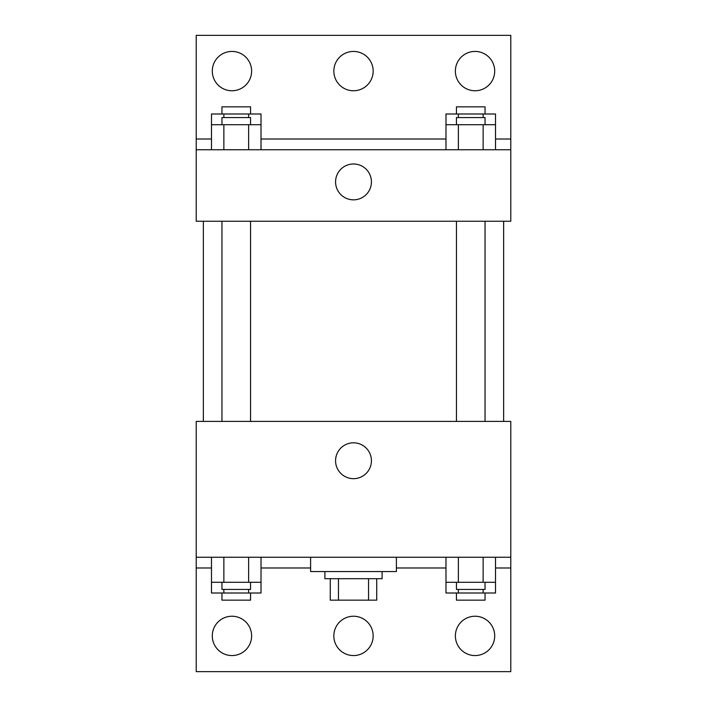 <?xml version="1.0" encoding="UTF-8"?>
<svg xmlns="http://www.w3.org/2000/svg" width="707" height="707" viewBox="0 0 707 707"><rect width="100%" height="100%" fill="white"/><g stroke="black" fill="none" stroke-linecap="round" stroke-linejoin="round"><path stroke-width="1.06" d="M368.55 578.706L368.55 600.155L330.266 600.155L330.266 578.706M368.55 600.155L376.734 600.155L376.734 578.706L376.734 600.155M382.098 571.556L382.098 578.706L324.902 578.706L324.902 571.556M338.45 578.706L338.45 600.155M310.603 557.257L310.603 571.556L396.397 571.556L396.397 557.257M196.21 557.257L196.21 421.416L510.79 421.416L510.79 557.257L196.21 557.257L196.21 671.65L510.79 671.65L510.79 567.986L495.519 567.986M510.79 557.257L510.79 567.986M335.569 460.743A17.931 17.931 0 0 1 362.461 445.216A17.931 17.931 0 0 1 362.461 476.271A17.931 17.931 0 0 1 335.569 460.743M445.984 567.986L396.397 567.986M310.603 567.986L261.016 567.986M211.481 567.986L196.21 567.986M455.379 635.902A19.663 19.663 0 0 1 484.869 618.872A19.663 19.663 0 0 1 484.869 652.932A19.663 19.663 0 0 1 455.379 635.902M212.294 635.902A19.663 19.663 0 0 1 241.794 618.872A19.663 19.663 0 0 1 241.794 652.932A19.663 19.663 0 0 1 212.294 635.902M333.837 635.902A19.663 19.663 0 0 1 363.327 618.872A19.663 19.663 0 0 1 363.327 652.932A19.663 19.663 0 0 1 333.837 635.902M503.64 221.238L503.64 421.416M485.046 421.416L485.046 221.238M250.552 221.238L250.552 421.416M510.79 221.238L196.21 221.238L196.21 35.35L510.79 35.35L510.79 221.238M510.79 149.743L196.21 149.743M335.569 181.911A17.931 17.931 0 0 1 362.461 166.384A17.931 17.931 0 0 1 362.461 197.439A17.931 17.931 0 0 1 335.569 181.911M196.21 139.014L211.481 139.014M261.016 139.014L445.984 139.014M495.519 139.014L510.79 139.014M333.837 71.098A19.663 19.663 0 0 1 363.327 54.068A19.663 19.663 0 0 1 363.327 88.128A19.663 19.663 0 0 1 333.837 71.098M251.621 71.098A19.663 19.663 0 0 1 222.131 88.128A19.663 19.663 0 0 1 222.131 54.068A19.663 19.663 0 0 1 251.621 71.098M494.706 71.098A19.663 19.663 0 0 1 465.206 88.128A19.663 19.663 0 0 1 465.206 54.068A19.663 19.663 0 0 1 494.706 71.098M445.984 124.715L445.984 113.995L495.519 113.995L495.519 124.715L445.984 124.715L445.984 149.743M495.519 124.715L495.519 149.743M483.137 124.715L483.137 149.743M458.366 124.715L458.366 149.743M456.448 124.715L456.448 117.565L485.046 117.565L485.046 124.715M211.481 124.715L211.481 113.995L261.016 113.995L261.016 124.715L211.481 124.715L211.481 149.743M261.016 124.715L261.016 149.743M248.634 124.715L248.634 149.743M223.863 124.715L223.863 149.743M221.954 124.715L221.954 117.565L250.552 117.565L250.552 124.715M483.137 113.995L483.137 117.565M458.366 113.995L458.366 117.565M456.448 113.995L456.448 106.845L485.046 106.845L485.046 113.995M248.634 113.995L248.634 117.565M223.863 113.995L223.863 117.565M221.954 113.995L221.954 106.845L250.552 106.845L250.552 113.995M495.519 582.285L445.984 582.285L445.984 593.005L495.519 593.005L495.519 557.257M445.984 557.257L445.984 582.285M483.137 557.257L483.137 582.285M458.366 557.257L458.366 582.285M485.046 582.285L485.046 589.435L456.448 589.435L456.448 582.285M261.016 582.285L211.481 582.285L211.481 593.005L261.016 593.005L261.016 557.257M211.481 557.257L211.481 582.285M248.634 557.257L248.634 582.285M223.863 557.257L223.863 582.285M250.552 582.285L250.552 589.435L221.954 589.435L221.954 582.285M483.137 589.435L483.137 593.005M458.366 589.435L458.366 593.005M485.046 593.005L485.046 600.155L456.448 600.155L456.448 593.005M248.634 589.435L248.634 593.005M223.863 589.435L223.863 593.005M250.552 593.005L250.552 600.155L221.954 600.155L221.954 593.005M203.36 221.238L203.36 421.416M456.448 421.416L456.448 221.238M221.954 221.238L221.954 421.416"/></g></svg>
